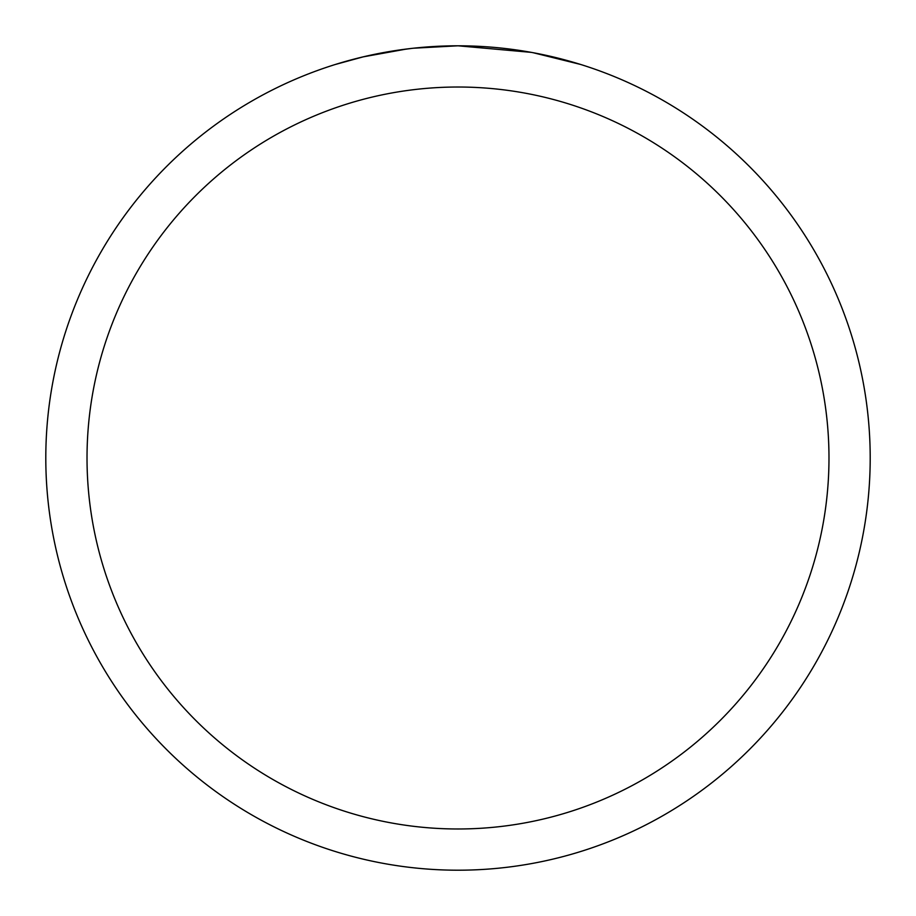 <?xml version="1.0" encoding="UTF-8"?>
<svg xmlns="http://www.w3.org/2000/svg" width="916" height="916" viewBox="0 0 916 916"><rect width="100%" height="100%" fill="white"/><g stroke="black" fill="none" stroke-linecap="round" stroke-linejoin="round"><path stroke-width="1.37" d="M466.221 45.88L471.958 46.04M508.758 48.937L510.498 49.155M531.223 52.361L458 45.8A412.2 412.2 0 0 1 870.2 458A412.2 412.2 0 0 1 458 870.2A412.2 412.2 0 0 1 45.8 458A412.2 412.2 0 0 1 458 45.8L413.448 48.216M533.169 52.716L580.458 64.418M458 87.02A370.98 370.98 0 0 1 828.98 458A370.98 370.98 0 0 1 458 828.98A370.98 370.98 0 0 1 87.02 458A370.98 370.98 0 0 1 458 87.02M411.513 48.433L396.376 50.437M335.554 64.418L363.183 56.861L406.486 49.04M427.783 46.911L430.062 46.75M417.685 47.781L424.509 47.163"/></g></svg>
